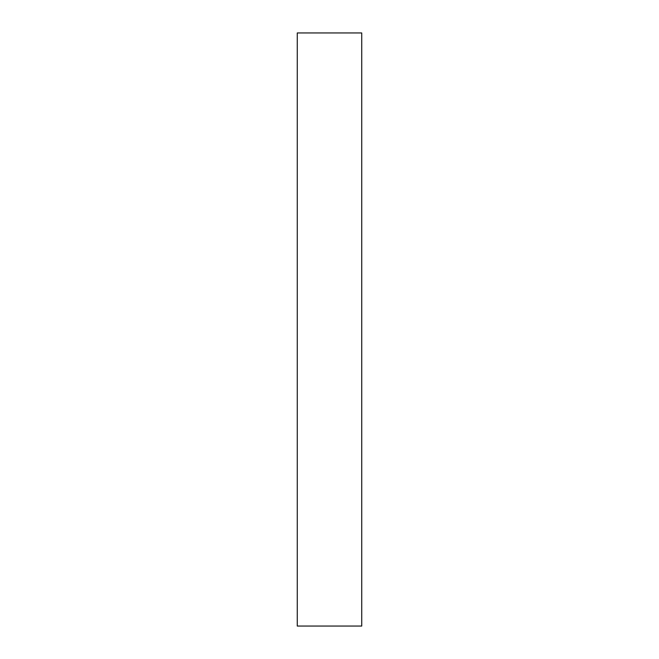 <?xml version="1.0" encoding="UTF-8"?>
<svg xmlns="http://www.w3.org/2000/svg" width="659" height="659" viewBox="0 0 659 659"><rect width="100%" height="100%" fill="white"/><g stroke="black" fill="none" stroke-linecap="round" stroke-linejoin="round"><path stroke-width="0.99" d="M361.733 626.05L361.733 32.95L297.267 32.95L297.267 626.05L361.733 626.05"/></g></svg>
